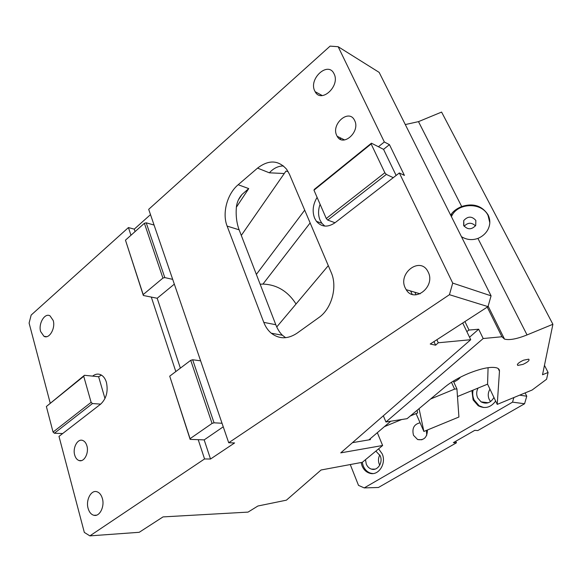 <?xml version="1.0" encoding="UTF-8"?>
<svg xmlns="http://www.w3.org/2000/svg" width="582" height="582" viewBox="0 0 582 582"><rect width="100%" height="100%" fill="white"/><g stroke="black" fill="none" stroke-linecap="round" stroke-linejoin="round"><path stroke-width="0.87" d="M50.183 403.006L29.1 323.083L31.159 315.073L128.433 227.562L134.253 229.148L150.498 214.627M338.164 46.713L379.158 72.386L491.077 295.838L488.007 306.634L449.442 294.696L228.711 442.749L148.686 209.338L330.103 46.123L338.164 46.713L384.338 141.986L378.409 146.737L383.545 149.348L389.438 144.642L384.338 141.986M134.253 229.148L135.068 231.6M449.442 294.696L452.716 283.092L399.347 172.963L335.021 222.746C327.775 227.635 321.577 227.162 316.441 221.349L314.607 218.177C312.061 211.346 312.89 204.413 317.095 197.393M354.656 120.532C360.564 131.765 342.9 147.406 337.153 136.275L336.731 135.468C330.882 124.213 348.764 108.485 354.453 120.132L354.656 120.532M334.097 73.907C340.455 85.94 321.228 103.698 315.146 91.701L314.731 90.908C308.467 78.861 327.884 60.994 333.923 73.55L334.097 73.907M428.192 272.085C435.838 286.657 414.202 303.593 406.185 289.676L405.268 288.01C397.644 273.22 420.073 256.24 427.806 271.336L428.192 272.085M331.173 272.405C337.735 286.904 331.675 308.853 318.754 317.634L296.907 333.282C287.719 339.277 279.171 339.248 271.27 333.202C268.004 330.452 265.508 326.837 263.792 322.37L227.118 226.092C221.975 213.288 227.14 193.893 238.183 184.727L257.55 168.111C268.688 159.599 278.392 160.014 286.679 169.347L289.4 174.149L331.173 272.405M488.007 306.634L430.222 344.02L435.62 345.184L433.968 341.598M412.158 294.332L410.616 290.985M340.71 139.462L339.852 137.607M435.62 345.184L438.275 342.776L470.729 339.706L462.712 323.003M470.729 339.706L340.754 452.861L382.636 445.499L362.339 462.297L321.068 469.994L286.402 500.171L257.913 506.005L248.048 512.109L163.033 516.903L139.229 532.297L89.875 535.877L204.558 458.951L198.215 439.672L190.139 439.381L169.718 376.168L190.729 360.323L192.664 359.763L200.623 360.818M62.66 433.546L54.395 433.241L92.48 403.544L100.671 404.126L58.993 436.391L84.325 532.414L89.875 535.877M175.815 371.571L151.305 297.082L143.339 295.489L125.472 240.155L143.179 294.579L162.924 278.087L164.793 277.585L172.694 279.367M130.965 235.259L128.433 227.562M100.671 404.126C106.397 398.626 108.31 391.359 106.404 382.309C105.262 378.598 103.407 376.096 100.846 374.793C98.089 373.557 95.339 373.993 92.603 376.118L98.627 376.721L104.978 398.554M53.209 320.486C55.697 328.321 49.164 339.422 43.97 336.309L40.631 331.529C38.194 323.65 44.785 312.556 50.023 315.851L53.209 320.486M102.367 498.461C104.862 506.536 99.646 516.896 93.942 515.303C91.185 514.568 89.242 512.262 88.108 508.37C85.649 500.2 90.988 489.848 96.772 491.695C99.384 492.481 101.246 494.736 102.367 498.461M86.907 445.863C89.141 453.036 84.084 462.464 79.087 460.558C77.006 459.831 75.544 457.983 74.685 455.008C72.488 447.776 77.632 438.355 82.68 440.443C84.652 441.2 86.063 443.004 86.907 445.863M399.347 172.963L404.417 175.415L389.438 144.642M491.077 295.838L452.716 283.092M223.248 426.81L204.173 439.883L210.524 459.023L204.558 458.951M228.711 442.749L234.597 442.946L210.524 459.023M393.265 177.67L386.332 174.411L384.848 172.73L371.141 143.972L371.432 143.194L314.36 189.346L313.967 190.19L326.276 218.512L327.739 220.098L335.021 222.746M371.432 143.194L378.409 146.737M320.085 204.275C318.078 209.949 318.063 215.231 320.035 220.127L321.868 223.277L324.829 226.092M386.332 174.411L327.739 220.098M283.514 165.965C278.247 165.957 273.525 168.242 269.364 172.818L257.55 168.111M236.372 207.221L248.732 188.604L241.981 194.49C238.889 197.996 237.034 202.085 236.416 206.756C235.674 215.231 236.576 222.913 239.122 229.81L275.803 324.72C277.505 329.099 279.709 332.606 282.408 335.247L285.653 337.698M438.275 342.776L436.864 339.728M416.057 294.812L414.864 292.244M352.466 442.662L370.407 439.628L370.087 438.864M377.325 432.688L382.636 445.499M101.464 375.128L98.627 376.721M54.395 433.241L53.057 432.077L46.371 406.512L84.448 375.288L92.603 376.118M180.369 368.137L157.184 298.253L151.305 297.082M204.173 439.883L198.215 439.672M383.545 149.348L396.131 175.451M157.184 298.253L174.331 284.14M371.141 143.972L313.967 190.19M384.848 172.73L326.276 218.512M92.48 403.544L91.119 402.329L83.735 376.307L84.448 375.288M53.057 432.077L91.119 402.329M46.371 406.512L83.735 376.307M143.339 295.489L143.179 294.579M154.07 225.052L146.22 222.819L164.793 277.585M146.22 222.819L144.394 223.284L125.472 240.155M144.394 223.284L162.924 278.087M222.033 423.267L214.045 422.801L192.664 359.763M214.045 422.801L212.059 423.42L190.729 360.323M212.059 423.42L190.059 438.69L190.139 439.381M169.718 376.168L190.059 438.69M420.088 422.801C413.991 424.22 411.794 428.396 413.511 435.314L417.621 439.534C423.936 440.61 427.21 437.424 427.443 429.974M426.424 430.396L426.722 435.3M379.74 465.178L379.26 464.167C378.067 460.959 378.242 457.874 379.806 454.92M375.856 451.108L380.213 455.793C383.283 462.501 377.572 471.194 371.52 469.128C369.141 468.386 367.395 466.699 366.274 464.072L365.481 459.693M362.251 462.312L363.212 465.884C364.841 469.732 367.402 472.184 370.894 473.239L372.836 473.552M361.124 462.523L362.055 465.884C363.685 469.739 366.245 472.191 369.737 473.246C378.467 476.134 386.644 463.57 382.214 453.909L378.606 448.838M471.915 390.602L473.115 399.907L478.164 405.705C484.952 409.139 490.779 407.589 495.646 401.056M473.071 390.122C472.366 393.592 472.722 396.895 474.148 400.038L479.19 405.821L483.7 407.524M519.668 395.156L526.754 396.218L524.578 403.755L477.8 430.564L474.781 430.345L453.356 442.64L456.455 442.793L378.431 487.49L364.223 487.905L512.546 402.147L513.87 397.542M524.578 403.755L512.546 402.147M350.262 464.552L358.512 485.388L364.223 487.905M455.764 441.258L456.455 442.793M526.754 396.218L525.124 392.908M489.971 389.176C487.963 392.486 487.716 395.92 489.236 399.47L490.597 401.573M493.922 397.455C490.699 402.999 486.414 404.468 481.074 401.856L477.691 397.935C476.258 394.611 476.382 391.322 478.055 388.07M487.25 307.121L501.953 336.752L504.514 339.11C509.374 340.383 516.881 338.993 527.045 334.926L552.9 324.276L441.593 112.079L418.487 121.638L405.29 124.563M523.545 360.193C518.577 362.55 516.656 364.296 517.776 365.431L522.963 364.397C527.91 362.062 529.838 360.316 528.732 359.159L523.545 360.193M457.474 396.546L487.571 384.156L497.239 404.388L532.115 390.027L546.585 379.246L548.091 372.465L542.526 374.757L552.9 324.276M475.465 225.867C471.624 222.266 467.848 222.397 464.152 226.26M463.658 225.46C467.557 229.875 471.58 229.868 475.72 225.445L475.843 220.433C471.864 216.017 467.826 216.068 463.738 220.571L463.658 225.46M489.811 222.724L488.029 215.405C481.794 201.983 457.758 202.601 451.617 216.191L451.399 216.62M461.439 236.663C466.626 239.857 472.118 240.439 477.924 238.416C482.165 236.612 485.381 233.877 487.571 230.21C490.393 225.052 490.553 219.909 488.036 214.78C481.932 205.65 473.151 202.9 461.686 206.515C456.943 208.531 453.538 210.99 451.487 213.885L450.686 215.202M544.461 365.343L548.091 372.465M453.327 381.094L456.935 388.914L454.6 389.111L430.593 399.005M454.6 389.111L451.45 382.265M419.055 408.659L423.871 431.451L458.922 417.018L456.935 388.914M453.771 382.061C457.226 380.381 459.424 378.751 460.369 377.18M497.239 404.388L499.472 371.214C499.567 369.65 498.687 368.552 496.832 367.897C491.106 366.391 481.721 368.217 468.685 373.368C458.951 377.463 451.043 382.003 444.954 386.986L407.087 418.676L385.946 421.986L483.198 338.528L501.953 336.752M417.068 410.317L417.65 412.951L410.317 415.97M401.704 419.52L384.418 426.635M487.571 384.156L488.08 367.686M368.893 439.883L390.755 421.23M383.334 415.788L385.946 421.986M466.822 331.565L469.019 330.052L478.673 329.223L483.198 338.528M478.673 329.223L469.536 337.225M416.072 413.598L423.871 431.451M288.09 171.515L285.937 171.123L241.29 235.412M260.139 284.198L262.955 284.089C276.792 284.569 287.821 291.211 296.042 304.008M256.356 274.406L304.699 210.146M276.748 326.96L328.292 265.647M464.931 321.562L469.019 330.052M269.364 172.818L284.271 173.516M248.732 188.604L238.183 184.727M239.122 229.81L227.118 226.092M275.803 324.72L263.792 322.37M477.924 238.416L527.045 334.926M418.487 121.638L461.686 206.515M498.185 368.559L499.472 371.214M262.955 284.089L310.141 222.935M321.868 223.277L316.441 221.349M337.153 136.275L344.602 139.949M315.146 91.701L322.283 95.564M406.185 289.676L420.168 293.815M282.408 335.247L271.27 333.202M238.38 199.946L241.981 194.49M79.087 460.558L81.509 460.58M43.97 336.309L46.64 336.672M93.942 515.303L96.525 515.172M421.943 439.752L417.621 439.534M371.52 469.128L375.048 469.128M370.894 473.239L369.737 473.246M479.19 405.821L478.164 405.705M481.074 401.856L488.262 402.766M517.347 364.55L517.776 365.431M463.905 225.896L463.738 220.571M488.145 306.161L504.514 339.11M451.617 216.191L451.487 213.885"/></g></svg>
